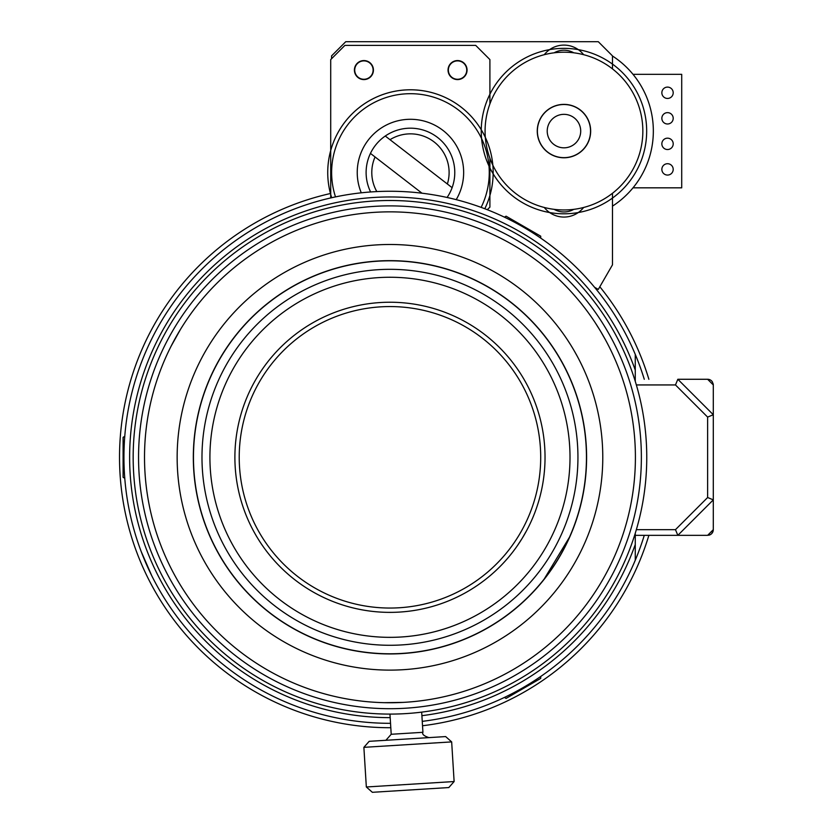 <?xml version="1.0" encoding="UTF-8"?>
<svg xmlns="http://www.w3.org/2000/svg" width="834" height="834" viewBox="0 0 834 834"><rect width="100%" height="100%" fill="white"/><g stroke="black" fill="none" stroke-linecap="round" stroke-linejoin="round"><path stroke-width="1.25" d="M707.628 417.094L707.628 497.512L713.299 499.868L713.299 414.738L677.834 379.272L675.477 384.943L707.628 417.094L713.299 414.738L713.299 384.943L712.444 381.951M677.834 379.272L707.628 379.272A5.671 5.671 0 0 1 711.673 380.971L712.434 381.941M707.628 497.512L675.477 529.663L677.834 535.334L713.299 499.868L713.299 485.398M635.268 535.334L707.628 535.334L713.299 529.663L713.299 499.868M713.299 529.663L713.185 530.789A5.671 5.671 0 0 1 710.756 534.396M710.651 534.458A5.671 5.671 0 0 1 708.619 535.251M711.673 533.645L713.08 531.206M707.628 379.272L713.299 384.943L713.185 383.807M713.299 429.208L713.299 414.738M713.299 473.848L713.299 440.759M554.13 209.355A19.86 19.86 0 0 0 573.782 209.355M573.782 52.813A19.86 19.86 0 0 0 554.13 52.813M667.534 138.173A5.671 5.671 0 0 1 672.444 146.69A5.671 5.671 0 0 1 662.613 146.69A5.671 5.671 0 0 1 667.534 138.173M667.534 163.714A5.671 5.671 0 0 1 672.444 172.221A5.671 5.671 0 0 1 662.613 172.221A5.671 5.671 0 0 1 667.534 163.714M667.534 87.101A5.671 5.671 0 0 1 672.444 95.608A5.671 5.671 0 0 1 662.613 95.608A5.671 5.671 0 0 1 667.534 87.101M667.534 112.642A5.671 5.671 0 0 1 672.444 121.149A5.671 5.671 0 0 1 662.613 121.149A5.671 5.671 0 0 1 667.534 112.642M633.016 74.33L681.712 74.33L681.712 187.827L633.016 187.827M563.961 114.341A16.743 16.743 0 0 1 578.462 139.455A16.743 16.743 0 0 1 549.46 139.455A16.743 16.743 0 0 1 563.961 114.341M612.479 56.014A89.384 89.384 0 0 1 612.479 206.144M151.778 338.833L151.34 339.73L151.778 338.833M141.582 362.06L141.238 362.957L141.582 362.06M141.238 551.649L151.778 575.773L141.238 551.649M390.176 717.647A260.344 260.344 0 0 1 129.624 457.407A260.344 260.344 0 0 1 635.268 370.098L635.268 354.387A266.015 266.015 0 0 0 123.943 457.303A266.015 266.015 0 0 0 390.531 723.318M635.268 354.387A266.015 266.015 0 0 1 644.275 379.272M644.275 535.334A266.015 266.015 0 0 1 635.268 560.219L635.268 544.508A260.344 260.344 0 0 1 421.9 715.676M422.244 721.358A266.015 266.015 0 0 0 635.268 560.219M635.268 544.508L635.268 533.26M635.268 381.336L635.268 370.098M330.712 193.457A270.414 270.414 0 0 0 390.802 727.717M422.525 725.747A270.414 270.414 0 0 0 648.873 535.334M648.873 379.272A270.414 270.414 0 0 0 599.823 286.76M389.968 608.049A150.745 150.745 0 0 1 259.416 381.93A150.745 150.745 0 0 1 520.51 381.93A150.745 150.745 0 0 1 389.968 608.049M504.403 217.163L506.082 216.194L540.713 236.178L540.713 238.117M124.777 478.257L123.098 477.298L123.098 437.308L124.777 436.338M540.713 676.489L540.713 678.417L506.082 698.412L504.403 697.443M612.479 193.28L612.479 264.837L598.291 289.419L594.517 287.24M331.567 58.724L331.567 55.888L345.756 41.7L598.291 41.7L612.479 55.888L612.479 68.888M544.289 54.69A24.968 24.968 0 0 1 583.623 54.69M583.623 207.478A24.968 24.968 0 0 1 544.289 207.478M330.712 197.971L330.712 59.579L344.901 45.39L475.714 45.39L489.902 59.579L489.902 103.916M489.902 158.241L489.902 207.124L487.296 209.73M354.408 70.077A9.508 9.508 0 0 0 363.916 79.584A9.508 9.508 0 0 0 373.423 70.077A9.508 9.508 0 0 0 363.916 60.569A9.508 9.508 0 0 0 354.408 70.077M448.046 70.077A9.508 9.508 0 0 0 457.553 79.584A9.508 9.508 0 0 0 467.061 70.077A9.508 9.508 0 0 0 457.553 60.569A9.508 9.508 0 0 0 448.046 70.077M485.325 137.37A82.712 82.712 0 0 0 361.403 105.908A82.712 82.712 0 0 0 331.682 197.752A82.712 82.712 0 0 1 457.939 104.782A82.712 82.712 0 0 1 484.794 208.761A82.712 82.712 0 0 0 492.842 165.205M361.278 192.831A53.199 53.199 0 0 1 440.998 128.947A53.199 53.199 0 0 1 456.198 199.66M335.508 196.918A78.813 78.813 0 0 1 455.698 107.982A78.813 78.813 0 0 1 481.124 207.395M385.256 136.025L390.01 139.695A38.666 38.666 0 0 1 447.368 184.001L452.111 187.671A44.338 44.338 0 0 0 375.363 145.408A44.338 44.338 0 0 0 370.619 191.987M390.01 139.695L447.368 184.001M376.832 191.612A38.666 38.666 0 0 1 375.06 156.959L370.442 153.393M422.004 193.217L375.06 156.959M452.111 187.671A44.338 44.338 0 0 1 447.076 197.491M448.358 70.077A9.195 9.195 0 0 1 462.151 62.112A9.195 9.195 0 0 1 462.151 78.042A9.195 9.195 0 0 1 448.358 70.077M354.721 70.077A9.195 9.195 0 0 1 368.513 62.112A9.195 9.195 0 0 1 368.513 78.042A9.195 9.195 0 0 1 354.721 70.077M570.049 536.272L543.57 580.068M492.571 289.554A196.636 196.636 0 0 1 483.928 630.035A196.636 196.636 0 0 1 193.384 452.309A196.636 196.636 0 0 1 492.571 289.554M278.91 638.844A212.816 212.816 0 0 1 288.262 270.362A212.816 212.816 0 0 1 602.711 462.703A212.816 212.816 0 0 1 278.91 638.844A212.816 212.816 0 0 0 499.086 640.012M557.592 559.833A196.501 196.501 0 0 0 394.951 260.865A196.501 196.501 0 0 0 217.351 551.201A196.501 196.501 0 0 0 557.592 559.833M543.549 551.253A180.04 180.04 0 0 0 394.534 277.315A180.04 180.04 0 0 0 231.81 543.341A180.04 180.04 0 0 0 543.549 551.253M570.018 536.335L569.893 536.262A196.501 196.501 0 0 0 386.079 260.844A196.501 196.501 0 0 0 213.296 543.32A196.501 196.501 0 0 0 542.204 581.527L542.329 581.6M517.455 545.582L522.251 538.222A155.072 155.072 0 0 0 393.898 302.283A155.072 155.072 0 0 0 253.744 531.404A155.072 155.072 0 0 0 522.251 538.222L526.619 530.601M173.858 340.929L171.137 346.131M199.66 362.039L199.983 361.393M208.542 346.058L208.917 345.443M175.609 337.739C181.749 327.137 181.749 327.137 175.609 337.739M393.596 702.718C405.856 702.343 405.856 702.343 393.596 702.718C381.336 702.697 381.336 702.697 393.596 702.718M402.613 669.744L401.894 669.785M605.421 339.74L600.678 331.442C594.225 321.017 594.225 321.017 600.678 331.442C606.798 342.076 606.798 342.076 600.678 331.442L595.622 323.342M577.357 356.441L574.511 351.312M570.779 345.067L567.61 340.126M515.819 668.024A245.446 245.446 0 0 1 144.543 460.941A245.446 245.446 0 0 1 509.522 242.944A245.446 245.446 0 0 1 515.819 668.024M180.415 329.493L171.116 346.173M384.047 702.676L403.145 702.395M413.132 738.601L369.181 741.322L363.874 747.337L451.663 741.895L445.648 736.578L413.132 738.601M366.334 786.983L372.35 792.3L416.291 789.579L448.807 787.557L454.123 781.541L366.334 786.983L363.874 747.337M579.244 283.758A256.799 256.799 0 0 0 145.033 380.148A256.799 256.799 0 0 0 445.617 707.993A256.799 256.799 0 0 0 579.244 283.758M575.272 287.407A251.399 251.399 0 0 1 444.449 702.728A251.399 251.399 0 0 1 150.172 381.774A251.399 251.399 0 0 1 575.272 287.407M488.995 166.039A82.712 82.712 0 0 0 645.797 119.095A82.712 82.712 0 0 0 563.961 48.372A82.712 82.712 0 0 0 481.583 138.59M563.961 48.372A82.712 82.712 0 0 0 492.331 172.44A82.712 82.712 0 0 0 635.591 172.44A82.712 82.712 0 0 0 563.961 48.372M563.961 104.511A26.573 26.573 0 0 1 586.969 144.365A26.573 26.573 0 0 1 540.943 144.365A26.573 26.573 0 0 1 563.961 104.511M563.961 52.198A78.886 78.886 0 0 1 632.276 170.522A78.886 78.886 0 0 1 495.646 170.522A78.886 78.886 0 0 1 563.961 52.198M563.961 157.782A26.698 26.698 0 0 1 540.839 117.73A26.698 26.698 0 0 1 587.084 117.73A26.698 26.698 0 0 1 563.961 157.782M636.352 384.943L675.477 384.943M675.477 529.663L636.352 529.663M550.325 555.392A187.984 187.984 0 0 1 224.836 547.135A187.984 187.984 0 0 1 394.732 269.382A187.984 187.984 0 0 1 550.325 555.392M428.947 737.621C423.891 735.953 421.889 734.191 422.932 732.304L391.209 734.274L385.892 740.29M422.932 732.304L421.681 712.132M391.209 734.274L389.958 714.102M454.123 781.541L451.663 741.895"/></g></svg>
